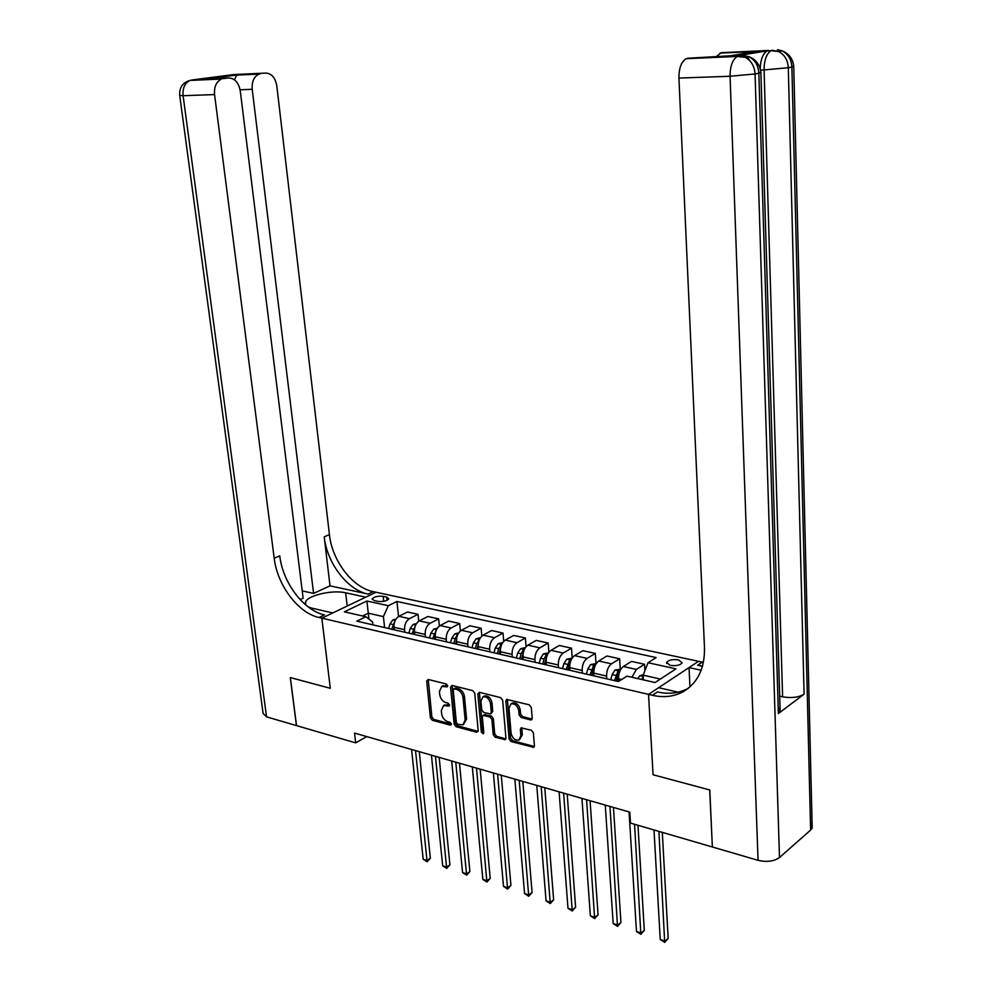<?xml version="1.0" encoding="UTF-8"?>
<svg xmlns="http://www.w3.org/2000/svg" width="992" height="992" viewBox="0 0 992 992"><rect width="100%" height="100%" fill="white"/><g stroke="black" fill="none" stroke-linecap="round" stroke-linejoin="round"><path stroke-width="1.49" d="M447.702 685.77L446.35 684.009L428.184 679.446L426.696 681.082L430.404 717.786L432.289 720.266L450.356 725.14L451.422 724.036L450.07 722.288L447.714 721.655C444.366 720.366 442.333 717.712 441.614 713.67L441.316 710.607L443.56 705.61L449.078 706.068L449.562 704.977L448.223 703.229L445.854 702.609C442.494 701.344 440.448 698.678 439.729 694.611L439.431 691.523L441.775 686.427L447.194 686.886L447.702 685.77M678.602 659.878C672.7 659.122 668.707 659.965 666.624 662.408L670.133 665.372C676.048 666.153 680.053 665.31 682.149 662.867L678.602 659.878M530.509 719.919L531.476 719.845L532.196 718.258L531.328 707.445L529.282 704.828L506.602 699.41L505.846 701.022L509.094 738.978L511.091 741.557L533.746 747.323L534.415 745.786L533.374 732.865L531.34 730.248L521.036 727.868L520.341 729.43L520.862 735.816L519.052 739.933C515.084 740.652 512.43 738.408 511.091 733.212L508.958 708.201L510.942 703.923C514.885 703.303 517.502 705.56 518.779 710.706L519.126 714.91L521.147 717.501L530.509 719.919L532.121 719.051M810.439 823.013L812.188 827.973L810.613 830.093L779.489 857.522C773.971 861.391 766.828 862.333 758.049 860.324L712.355 846.994L709.788 789.967L653.071 774.764L709.677 789.942L712.355 846.87M712.256 846.957L630.478 823.087L629.808 812.138L354.541 733.088L355.682 742.884L296.521 725.611L290.346 677.586L330.299 688.287L321.842 618.165L648.52 694.388L653.071 774.764L648.52 694.388L652.364 695.293C663.933 697.909 674.386 696.607 683.724 691.399C697.909 682.632 704.828 668.05 704.494 647.652L678.937 78.07C678.9 68.225 681.306 61.764 686.166 58.689L739.772 55.465M474.746 693.185L472.787 690.643L452.104 685.46L450.579 687.096L454.15 724.185L456.072 726.69L476.606 732.245L478.181 730.645L474.746 693.185M479.446 692.317L500.662 697.636L502.659 700.216L505.932 738.122L505.25 739.648L495.231 737.267L493.26 734.712L491.908 719.485L489.936 716.931L483.079 715.418L482.372 716.993L483.798 732.766L483.327 733.844L481.318 732.096L477.846 693.966L479.446 692.317M374.319 600.606L377.791 601.375C383.148 601.896 386.818 601.053 388.79 598.833L386.644 597.085L383.172 596.341C377.828 595.82 374.17 596.663 372.198 598.883L374.319 600.606M206.609 78.938L236.803 74.822L265.348 73.098L233.926 74.536L191.642 80.03L221.563 79.038C216.33 81.555 213.999 86.738 214.557 94.587L183.098 95.703L266.55 716.856L296.447 725.586L290.272 677.561L330.299 688.287L321.842 618.165L376.042 592.249L698.517 661.317L648.52 694.388L658.638 687.692L678.144 692.168M372.955 624.873L372.632 621.959L365.837 616.726L356.835 621.153L618.487 681.529L626.956 676.135L655.067 682.533L675.936 668.856L648.036 662.73L656.134 657.584L396.949 601.462L388.306 605.703L383.408 616.615L384.598 627.552M365.837 616.726L344.336 611.841L366.879 601.003L388.306 605.703M355.682 742.884L366.742 736.597M368.937 619.12L368.28 613.205L362.576 615.995M383.408 616.615L368.28 613.205L366.879 601.003M660.374 679.061L643.151 675.18L643.424 679.88M644.887 670.766L644.515 664.28L631.52 661.404L623.373 666.512C620.112 669.116 618.475 673.221 618.487 678.813L618.648 681.43M620.273 668.98L619.653 658.787L611.469 663.859C608.195 666.438 606.571 670.505 606.583 676.073L606.757 678.826M619.653 658.787L606.93 655.985L598.722 661.007C595.436 663.561 593.799 667.616 593.824 673.146L594.01 675.874M595.994 663.512L595.312 653.43L587.078 658.403C583.78 660.945 582.155 664.962 582.18 670.48L582.366 673.196M595.312 653.43L582.874 650.678L574.604 655.613C571.293 658.13 569.656 662.135 569.706 667.616L569.892 670.319M572.21 657.994L571.504 648.173L563.208 653.058C559.885 655.563 558.26 659.544 558.31 665L558.508 667.69M571.504 648.173L559.327 645.482L550.994 650.33C547.671 652.81 546.034 656.766 546.096 662.197L546.294 664.876M548.898 652.252L548.192 643.027L539.846 647.838C536.511 650.293 534.874 654.236 534.936 659.63L535.147 662.296M548.192 643.027L536.263 640.398L527.893 645.16C524.545 647.602 522.908 651.508 522.982 656.89L523.206 659.544M526.07 646.697L525.376 637.992L516.968 642.717C513.608 645.147 511.984 649.028 512.07 654.385L512.281 657.026M525.376 637.992L513.695 635.426L505.263 640.1C501.902 642.506 500.266 646.375 500.365 651.694L500.588 654.323M503.713 641.316L503.018 633.07L494.574 637.707C491.201 640.1 489.564 643.944 489.664 649.239L489.899 651.856M503.018 633.07L491.573 630.54L483.104 635.153C479.731 637.521 478.094 641.34 478.206 646.61L478.442 649.214M481.827 636.083L481.12 628.234L472.626 632.809C469.241 635.165 467.616 638.96 467.728 644.205L467.964 646.796M481.12 628.234L469.91 625.766L461.404 630.292C458.006 632.636 456.37 636.405 456.506 641.626L456.742 644.205M460.375 630.999L459.668 623.509L451.137 627.998C447.739 630.317 446.102 634.074 446.239 639.27L446.487 641.836M459.668 623.509L448.682 621.079L440.138 625.543C436.728 627.837 435.091 631.582 435.24 636.752L435.488 639.307M439.344 626.039L438.65 618.872L430.082 623.298C426.672 625.58 425.035 629.288 425.184 634.434L425.444 636.988M438.65 618.872L427.887 616.491L419.294 620.88C415.884 623.15 414.247 626.845 414.408 631.966L414.668 634.496M418.736 621.203L418.041 614.321L409.436 618.673C406.013 620.93 404.389 624.6 404.55 629.697L404.81 632.226M418.041 614.321L407.489 611.99L398.871 616.317C395.448 618.549 393.812 622.207 393.985 627.279L394.246 629.784M398.536 616.491L396.949 601.462M644.515 664.28L636.405 669.426L631.892 677.263M643.151 675.18L648.036 662.73M447.714 685.98L442.519 686.005M444.366 705.151L449.574 705.151M428.234 679.458L431.867 716.943L433.752 719.411L451.422 724.172M452.116 685.46L455.601 723.317L457.523 725.822L478.132 731.377M454.299 688.845L453.22 689.986L456.345 722.573L457.696 724.334L462.954 724.854L465.136 719.919L463.028 697.55C462.309 693.433 460.238 690.742 456.816 689.477L454.299 688.845L455.043 688.126M463.537 724.495L466.587 719.051L465.136 719.919M455.762 688.014L458.292 688.646C461.702 689.899 463.772 692.59 464.492 696.706L466.587 719.051M484.332 714.674L491.387 716.05L493.359 718.605L494.698 733.82L496.67 736.374L505.87 738.854M479.384 692.304L482.769 731.216L483.811 732.852M490.494 703.588C489.254 698.579 486.725 696.347 482.906 696.88L480.934 701.158L481.728 709.9L483.699 712.442L490.569 713.942L491.276 712.368L490.494 703.588L491.958 702.733C490.705 697.723 488.176 695.491 484.369 696.024L483.786 696.372M490.755 713.818L492.726 711.5L491.276 712.368M491.958 702.733L492.726 711.5M511.835 703.378L512.393 703.043C516.336 702.423 518.94 704.68 520.23 709.813L520.577 714.017L522.598 716.621L531.948 719.026M519.486 739.66L522.3 734.911L520.862 735.816M521.842 727.756L522.3 734.911M507.383 699.335L510.533 738.073L512.529 740.652L534.353 746.517M395.907 619.144L392.869 619.876L390.03 623.832L388.653 628.494M411.581 749.468L423.175 859.184L427.044 860.498L430.367 858.254L419.269 751.676M394.754 621.476L391.704 629.201M393.477 629.61L394.035 627.725M393.638 629.647L394.072 628.147M430.367 858.254L427.13 861.788L415.524 750.597M427.13 861.788L423.175 859.184M416.404 623.646L413.081 624.452L410.254 628.444L408.878 633.156M431.433 755.172L442.68 865.793L446.636 867.132L449.934 864.85L439.171 757.392M415.288 625.828L411.99 633.876M413.751 634.285L414.408 632.016M413.949 634.334L414.47 632.574M449.934 864.85L446.685 868.422L435.451 756.326M446.685 868.422L442.68 865.793M437.336 628.221L433.715 629.114L430.875 633.156L429.499 637.918M451.682 760.988L462.57 872.526L466.587 873.89L469.886 871.584L459.47 763.22M436.207 630.366L432.673 638.65M434.434 639.059L435.203 636.368M434.682 639.121L435.265 637.075M469.886 871.584L466.612 875.18L455.774 762.154M466.612 875.18L462.57 872.526M458.688 632.896L454.758 633.863L451.93 637.955L450.542 642.779M472.316 766.915L482.844 879.396L486.936 880.784L490.222 878.428L480.165 769.16M457.052 636.418L456.965 635.413L455.167 638.699L453.778 643.523M455.526 643.92L456.444 640.708M455.836 643.994L456.506 641.65L467.728 644.205M490.222 878.428L486.923 882.074L476.495 768.106M486.923 882.074L482.844 879.396M480.475 637.658L476.234 638.724L473.407 642.866L472.018 647.726M493.371 772.954L503.502 886.389L507.681 887.803L510.942 885.422L501.27 775.223M479.297 639.865L476.718 643.622L475.329 648.495M477.065 648.892L478.156 645.023M477.412 648.979L478.181 646.3M510.942 885.422L507.619 889.105L497.624 774.182M507.619 889.105L503.502 886.389M302.225 590.897L313.584 593.414L330.014 585.85L368.131 594.084L373.252 591.641L376.042 592.249L365.713 597.184L345.65 592.807C332.37 589.533 306.602 595.622 305.499 602.392C304.953 605.033 307.322 607.017 312.604 608.319L332.766 612.944L321.842 618.165L319.015 617.508C298.195 613.093 277.301 585.23 274.201 558.236L214.557 94.587M300.13 599.602L303.13 598.226L240.275 90.979C238.601 82.373 234.583 78.046 228.234 77.984L204.513 79.025M260.474 73.73L259.024 74.09C253.977 76.508 251.708 81.58 252.216 89.305L240.089 89.764M313.584 593.414L252.216 89.305M368.131 594.084C347.436 590.054 326.951 563.121 324.223 536.833L330.014 585.85M373.252 591.641C352.569 587.648 332.134 560.827 329.431 534.614L276.805 85.845C275.243 77.426 271.411 73.172 265.348 73.098M266.55 716.856L263.103 713.434L179.738 95.654M223.138 78.653L228.234 77.984M319.015 617.508L324.458 614.904C303.651 610.539 282.807 582.775 279.744 555.855L274.201 558.236M236.803 74.822L234.484 79.831M760.207 68.659C760.591 59.483 762.91 53.556 767.176 50.865L738.631 55.515M702.46 666.289L697.612 665.235L702.522 666.054M701.17 670.232L689.031 667.591L698.517 661.317L703.415 662.358M756.028 51.448L730.261 55.8L687.605 58.243M778.174 706.85L780.146 711.5L778.373 713.546L804.09 694.164C798.647 697.438 791.48 698.318 782.601 696.818L779.687 696.173M689.961 686.898L689.031 667.591M716.484 56.408L721.271 52.688L758.868 50.976M768.465 50.456L721.271 52.688M652.364 695.293L657.411 691.945C668.831 694.512 679.185 693.247 688.46 688.175M769.891 370.81L769.99 374.294M502.733 642.531L498.158 643.672L495.343 647.875L493.942 652.786M514.848 779.117L524.57 893.532L528.835 894.97L532.084 892.54L522.809 781.411M501.493 644.8L498.716 648.644L497.314 653.567M499.038 653.964L500.377 649.227M499.46 654.063L500.315 651M532.084 892.54L528.736 896.272L519.188 780.369M528.736 896.272L524.57 893.532M525.363 647.627L520.54 648.731L517.725 652.984L516.336 657.956M536.759 785.416L546.059 900.81L550.411 902.286L553.635 899.806L544.782 787.722M524.16 649.859L522.958 650.368L521.172 653.765L519.771 658.75M521.482 659.147L523.106 653.604M521.953 659.258L522.945 655.724M553.635 899.806L550.275 903.576L541.186 786.693M550.275 903.576L546.059 900.81M548.489 652.823L543.393 653.902L540.59 658.204L539.189 663.226M559.116 791.839L567.982 908.238L572.421 909.738L575.62 907.221L567.201 794.158M547.299 655.03L545.885 655.563L544.112 659.01L542.711 664.045M544.397 664.429L546.133 658.638L545.885 655.563M544.93 664.553L546.071 660.461M575.62 907.221L572.235 911.028L563.642 793.141M572.235 911.028L567.982 908.238M572.111 658.142L566.73 659.184L563.94 663.536L562.538 668.62M581.944 798.386L590.352 915.802L594.878 917.34L598.052 914.785L590.079 800.73M570.946 660.337L569.321 660.87L566.134 669.451M567.808 669.836L569.544 663.983L569.321 660.87M568.404 669.972L569.743 665.136M598.052 914.785L594.642 918.629L586.57 799.713M594.642 918.629L590.352 915.802M596.242 663.574L590.587 664.566L587.797 668.98L586.396 674.126M605.256 805.082L613.168 923.54L617.793 925.102L620.942 922.498L613.453 807.438M595.088 665.781L593.253 666.289L590.066 674.969M591.728 675.354L593.464 669.426L593.253 666.289M592.385 675.502L593.985 669.736M620.942 922.498L617.52 926.392L609.968 806.434M617.52 926.392L613.168 923.54M620.905 669.116L614.953 670.071L612.188 674.548L610.762 679.743M629.052 811.915L636.467 931.426L641.179 933.026L644.316 930.384L637.968 825.282M619.764 671.348L617.706 671.832L614.519 680.611M616.156 680.996L617.904 674.994L617.706 671.832M616.9 681.157L618.797 674.523M644.316 930.384L640.857 934.315L634.545 824.278M640.857 934.315L636.467 931.426M643.3 674.771L639.865 675.701L637.682 678.578M653.988 829.957L660.238 939.486L665.062 941.11L668.162 938.42L662.296 832.375M643.262 677.102L641.526 679.446M668.162 938.42L664.69 942.4L658.911 831.383M664.69 942.4L660.238 939.486M621.624 679.532L618.487 678.813M606.583 676.073L593.824 673.146M582.18 670.48L569.706 667.616M558.31 665L546.096 662.197M534.936 659.63L522.982 656.89M512.07 654.385L500.365 651.694M489.664 649.239L478.206 646.61M446.239 639.27L435.24 636.752M425.184 634.434L414.408 631.966M404.55 629.697L393.985 627.279M409.436 618.673L398.871 616.317M430.082 623.298L419.294 620.88M451.137 627.998L440.138 625.543M472.626 632.809L461.404 630.292M494.574 637.707L483.104 635.153M516.968 642.717L505.263 640.1M539.846 647.838L527.893 645.16M563.208 653.058L550.994 650.33M587.078 658.403L574.604 655.613M611.469 663.859L598.722 661.007M636.405 669.426L623.373 666.512M383.706 601.326L383.172 596.341M386.992 600.358L386.644 597.085M445.743 685.484L444.267 686.315M449.525 705.51L448.508 706.106M447.603 704.642L446.14 705.486M451.385 724.532L450.356 725.14M433.752 719.411L432.289 720.266M431.867 716.943L430.404 717.786M428.172 680.264L426.696 681.082M447.652 686.34L446.636 686.91M478.057 731.364L476.606 732.245M457.523 725.822L456.072 726.69M455.601 723.317L454.15 724.185M452.042 686.266L450.579 687.096M464.492 696.706L463.028 697.55M458.292 688.646L456.816 689.477M505.746 738.817L504.308 739.722M496.67 736.374L495.231 737.267M494.698 733.82L493.26 734.712M493.359 718.605L491.908 719.485M491.387 716.05L489.936 716.931M485.41 714.5L483.96 715.368M482.769 731.216L481.318 732.096M479.31 693.11L477.846 693.966M522.598 716.621L521.147 717.501M520.577 714.017L519.126 714.91M520.23 709.813L518.779 710.706M521.78 728.525L520.341 729.43M534.155 746.48L532.729 747.398M512.529 740.652L511.091 741.557M510.533 738.073L509.094 738.978M507.309 700.154L505.846 701.022M395.225 620.36L392.981 619.851M393.068 624.526L390.03 623.832M415.66 624.972L413.193 624.427M413.354 629.151L410.254 628.444M436.505 629.684L433.826 629.077M434.05 633.876L430.875 633.156M457.783 634.496L454.869 633.838M455.167 638.699L451.93 637.955M479.496 639.406L476.346 638.699M476.718 643.622L473.407 642.866M478.64 641.787L478.504 640.299M324.223 536.833L329.431 534.614M221.563 79.038L190.067 80.414C182.64 82.547 179.192 87.556 179.713 95.468L183.098 95.703C182.516 87.99 184.834 82.894 190.067 80.414L189.509 80.538M347.175 606.05L345.65 592.807M697.612 665.235L702.299 662.123M810.613 830.093L791.889 67.047L788.305 67.716L804.09 694.164M778.373 713.546L758.855 73.259L755.061 73.966L779.489 857.522M758.049 860.324L730.075 76.26L678.937 78.07M782.601 696.818L764.076 69.936L760.554 70.072M749.667 60.599C747.708 56.742 745.327 54.994 742.537 55.341L749.022 56.693L745.203 57.35C751.229 60.624 754.515 66.166 755.061 73.966L730.075 76.26C730.112 66.191 732.518 59.582 737.292 56.457L686.166 58.689M780.146 711.5L760.901 72.738C760.108 64.976 756.14 59.619 749.022 56.693C755.036 59.954 758.31 65.472 758.855 73.259L760.876 72.28M738.705 55.986L737.292 56.457L745.203 57.35L738.705 55.986M777.43 49.674L782.304 50.952L778.708 51.584C784.622 54.746 787.822 60.128 788.305 67.716L764.076 69.936C764.162 60.09 766.481 53.68 771.032 50.691L767.176 50.865M812.188 827.973L793.749 66.588C793.03 59.024 789.21 53.816 782.304 50.952C788.206 54.114 791.405 59.483 791.889 67.047L793.724 66.154M772.322 50.27L771.032 50.691L778.708 51.584L772.322 50.27M501.667 644.416L498.269 643.647M498.716 648.644L495.343 647.875M500.675 647.354L500.501 645.284M524.309 649.537L520.651 648.706M521.172 653.765L517.725 652.984M523.181 653.158L522.958 650.368M547.423 654.757L543.504 653.877M544.112 659.01L540.59 658.204M571.045 660.102L566.854 659.147M567.536 664.355L563.94 663.536M595.188 665.545L590.699 664.541M591.468 669.823L587.797 668.98M619.851 671.125L615.065 670.046M615.933 675.403L612.188 674.548M643.225 676.408L639.976 675.676M642.828 679.743L642.704 677.499M666.674 663.512L666.624 662.408M372.273 599.528L372.198 598.883M443.25 685.608L441.775 686.427M445.024 704.766L443.56 705.61M455.204 688.039L453.741 688.87M484.53 714.55L483.079 715.418M484.369 696.024L482.906 696.88M512.393 703.043L510.942 703.923M259.024 74.09L236.332 75.119M228.817 75.392L227.813 75.528M236.394 75.057L206.696 78.938M305.784 604.612L305.499 602.392M688.225 688.361L683.724 691.399M755.954 51.46L719.956 53.097"/></g></svg>

